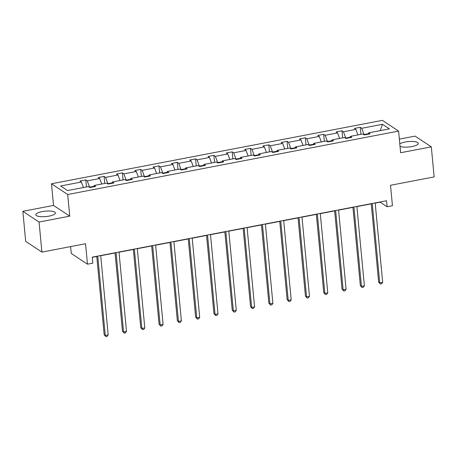 <?xml version="1.0" encoding="UTF-8"?>
<svg xmlns="http://www.w3.org/2000/svg" width="457" height="457" viewBox="0 0 457 457"><rect width="100%" height="100%" fill="white"/><g stroke="black" fill="none" stroke-linecap="round" stroke-linejoin="round"><path stroke-width="0.69" d="M49.036 216.127A9.808 2.719 -5.4 0 0 55.383 212.939A9.808 2.719 -5.4 0 0 42.198 211.602A9.808 2.719 -5.4 0 0 35.857 214.784A9.808 2.719 -5.4 0 0 49.036 216.127M400.035 146.383A9.808 2.719 -5.4 0 0 411.957 146.56A9.808 2.719 -5.4 0 0 418.304 143.378A9.808 2.719 -5.4 0 0 405.125 142.036A9.808 2.719 -5.4 0 0 399.795 143.846M69.738 216.155L53.526 205.433L22.85 211.311L39.062 222.039L69.738 216.155L67.687 194.511L398.59 131.085L400.635 152.729L431.311 146.851L415.099 136.123L399.349 139.145M431.311 146.851L434.15 176.916L390.512 185.279L392.449 205.724L387.108 206.747L386.542 200.732L92.24 257.148L92.811 263.158L87.47 264.18L85.539 243.735L41.901 252.104L25.689 241.376L22.85 211.311M39.062 222.039L41.901 252.104M70.612 246.597L71.258 253.452L87.47 264.18M53.526 205.433L51.475 183.783L382.378 120.357L398.59 131.085M83.437 187.53L81.397 182.012L79.929 181.041L85.796 179.915L86.459 186.947M368.359 133.718L364.063 134.547L361.744 128.274L382.503 124.298L389.427 128.874L368.668 132.856L370.136 133.827L364.269 134.952L362.801 133.981L350.365 136.363L351.833 137.334L345.972 138.46L344.504 137.488L332.068 139.871L333.536 140.842L327.669 141.967L326.207 140.996L313.77 143.378L315.239 144.349L309.372 145.475L307.904 144.503L295.473 146.886L296.941 147.857L291.075 148.982L289.607 148.011L277.171 150.393L278.639 151.364L272.778 152.489L271.309 151.518L258.873 153.9L260.341 154.872L254.475 155.997L253.012 155.026L240.576 157.408L242.044 158.379L236.178 159.504L234.709 158.533L222.279 160.915L223.747 161.887L217.88 163.012L216.412 162.041L203.976 164.423L205.444 165.394L199.583 166.519L198.115 165.548L185.679 167.93L187.147 168.901L181.28 170.027L179.818 169.056L167.382 171.438L168.85 172.409L162.983 173.534L161.515 172.563L149.085 174.945L150.553 175.916L144.686 177.042L143.218 176.071L130.782 178.453L132.25 179.424L126.389 180.549L124.921 179.578L112.485 181.96L113.953 182.931L108.086 184.057L106.624 183.086L94.188 185.468L95.656 186.439L89.789 187.564L88.321 186.593L67.562 190.575L60.638 185.993L81.397 182.012M67.687 194.511L51.475 183.783M93.879 186.33L89.583 187.159L87.264 180.886L85.796 179.915M87.264 180.886L99.7 178.504L98.232 177.533L104.093 176.408L104.762 183.44M112.176 182.823L107.881 183.651L105.561 177.379L104.093 176.408M105.561 177.379L117.997 174.997L116.529 174.026L122.396 172.9L123.059 179.932M130.479 179.315L126.178 180.144L123.864 173.871L122.396 172.9M123.864 173.871L136.295 171.489L134.826 170.518L140.693 169.393L141.356 176.425M148.776 175.808L144.481 176.636L142.161 170.364L140.693 169.393M142.161 170.364L154.592 167.982L153.124 167.011L158.99 165.885L159.653 172.917M167.073 172.3L162.778 173.129L160.458 166.856L158.99 165.885M160.458 166.856L172.895 164.474L171.426 163.503L177.287 162.378L177.956 169.41M185.371 168.793L181.075 169.621L178.756 163.349L177.287 162.378M178.756 163.349L191.192 160.967L189.724 159.996L195.59 158.87L196.253 165.902M203.673 165.285L199.372 166.114L197.058 159.841L195.59 158.87M197.058 159.841L209.489 157.459L208.021 156.488L213.887 155.363L214.55 162.395M221.971 161.778L217.675 162.606L215.356 156.334L213.887 155.363M215.356 156.334L227.786 153.952L226.318 152.981L232.185 151.855L232.847 158.887M240.268 158.271L235.972 159.099L233.653 152.827L232.185 151.855M233.653 152.827L246.089 150.444L244.621 149.473L250.482 148.348L251.15 155.38M258.565 154.763L254.269 155.591L251.95 149.319L250.482 148.348M251.95 149.319L264.386 146.937L262.918 145.966L268.785 144.84L269.447 151.873M276.868 151.256L272.566 152.084L270.253 145.812L268.785 144.84M270.253 145.812L282.683 143.429L281.215 142.458L287.082 141.333L287.744 148.365M295.165 147.748L290.869 148.576L288.55 142.304L287.082 141.333M288.55 142.304L300.98 139.922L299.512 138.951L305.379 137.825L306.041 144.858M313.462 144.241L309.166 145.069L306.847 138.797L305.379 137.825M306.847 138.797L319.283 136.415L317.815 135.443L323.676 134.318L324.344 141.35M331.759 140.733L327.463 141.561L325.144 135.289L323.676 134.318M325.144 135.289L337.58 132.907L336.112 131.936L341.979 130.811L342.641 137.843M350.062 137.226L345.76 138.054L343.447 131.782L341.979 130.811M343.447 131.782L355.877 129.4L354.409 128.428L360.276 127.303L360.939 134.335M361.744 128.274L360.276 127.303M93.708 186.81L94.188 185.468M89.612 187.444L89.583 187.159M101.74 184.022L99.7 178.504M112.011 183.303L112.485 181.96M107.909 183.937L107.881 183.651M120.037 180.515L117.997 174.997M130.308 179.795L130.782 178.453M126.206 180.429L126.178 180.144M138.334 177.008L136.295 171.489M148.605 176.288L149.085 174.945M144.503 176.922L144.481 176.636M156.631 173.5L154.592 167.982M166.902 172.78L167.382 171.438M162.806 173.414L162.778 173.129M174.934 169.993L172.895 164.474M185.205 169.273L185.679 167.93M181.103 169.907L181.075 169.621M193.231 166.485L191.192 160.967M203.502 165.765L203.976 164.423M199.401 166.399L199.372 166.114M211.528 162.978L209.489 157.459M221.799 162.258L222.279 160.915M217.698 162.892L217.675 162.606M229.825 159.47L227.786 153.952M240.096 158.75L240.576 157.408M236.001 159.384L235.972 159.099M248.128 155.963L246.089 150.444M258.399 155.243L258.873 153.9M254.298 155.877L254.269 155.591M266.425 152.455L264.386 146.937M276.696 151.735L277.171 150.393M272.595 152.37L272.566 152.084M284.722 148.948L282.683 143.429M294.993 148.228L295.473 146.886M290.892 148.862L290.869 148.576M303.02 145.44L300.98 139.922M313.291 144.72L313.77 143.378M309.195 145.355L309.166 145.069M321.322 141.933L319.283 136.415M331.593 141.213L332.068 139.871M327.492 141.847L327.463 141.561M339.62 138.425L337.58 132.907M349.891 137.706L350.365 136.363M345.789 138.34L345.76 138.054M357.917 134.918L355.877 129.4M368.188 134.198L368.668 132.856M375.191 203.108L380.167 202.154L387.108 206.747M92.257 257.337L96.77 256.474M100.711 255.72L115.067 252.967M119.009 252.213L133.37 249.459M137.306 248.705L151.667 245.952M155.608 245.198L169.964 242.444M173.906 241.69L188.261 238.937M192.203 238.183L206.564 235.429M210.5 234.675L224.861 231.922M228.803 231.168L243.158 228.414M247.1 227.66L261.455 224.907M265.397 224.153L279.758 221.399M283.694 220.645L298.055 217.892M301.997 217.138L316.353 214.384M320.294 213.63L334.65 210.877M338.591 210.123L352.953 207.369M356.888 206.615L371.25 203.862M364.086 134.832L364.063 134.547M380.207 130.645L382.503 124.298M371.233 203.668L378.647 282.129L379.744 282.854L372.238 203.474M382.675 282.289L381.612 283.803L380.441 284.031L379.744 282.854L382.675 282.289L375.174 202.914M380.441 284.031L378.647 282.129M352.93 207.175L360.35 285.636L361.441 286.362L353.941 206.981M364.378 285.796L363.315 287.31L362.144 287.539L361.441 286.362L364.378 285.796L356.871 206.421M362.144 287.539L360.35 285.636M334.633 210.683L342.047 289.144L343.144 289.869L335.644 210.488M346.08 289.304L345.018 290.818L343.847 291.046L343.144 289.869L346.08 289.304L338.574 209.929M343.847 291.046L342.047 289.144M316.335 214.19L323.75 292.651L324.847 293.377L317.341 213.996M327.778 292.811L326.721 294.325L325.544 294.554L324.847 293.377L327.778 292.811L320.277 213.436M325.544 294.554L323.75 292.651M298.038 217.698L305.453 296.159L306.55 296.884L299.044 217.503M309.48 296.319L308.418 297.833L307.247 298.061L306.55 296.884L309.48 296.319L301.98 216.944M307.247 298.061L305.453 296.159M279.735 221.205L287.156 299.666L288.247 300.392L280.747 221.011M291.183 299.826L290.121 301.34L288.95 301.569L288.247 300.392L291.183 299.826L283.677 220.451M288.95 301.569L287.156 299.666M261.438 224.713L268.853 303.174L269.95 303.899L262.449 224.518M272.886 303.334L271.824 304.848L270.653 305.076L269.95 303.899L272.886 303.334L265.38 223.959M270.653 305.076L268.853 303.174M243.141 228.22L250.556 306.681L251.653 307.407L244.147 228.026M254.583 306.841L253.526 308.355L252.35 308.584L251.653 307.407L254.583 306.841L247.083 227.466M252.35 308.584L250.556 306.681M224.844 231.728L232.259 310.189L233.356 310.914L225.849 231.533M236.286 310.349L235.224 311.863L234.053 312.091L233.356 310.914L236.286 310.349L228.786 230.974M234.053 312.091L232.259 310.189M206.541 235.235L213.962 313.696L215.053 314.422L207.552 235.041M217.989 313.856L216.926 315.37L215.755 315.598L215.053 314.422L217.989 313.856L210.483 234.481M215.755 315.598L213.962 313.696M188.244 238.743L195.659 317.204L196.756 317.929L189.255 238.548M199.692 317.364L198.629 318.877L197.458 319.106L196.756 317.929L199.692 317.364L192.186 237.988M197.458 319.106L195.659 317.204M169.947 242.25L177.362 320.711L178.458 321.437L170.952 242.056M181.389 320.871L180.332 322.385L179.155 322.613L178.458 321.437L181.389 320.871L173.888 241.496M179.155 322.613L177.362 320.711M151.65 245.757L159.065 324.219L160.161 324.944L152.655 245.563M163.092 324.379L162.029 325.892L160.858 326.121L160.161 324.944L163.092 324.379L155.591 245.003M160.858 326.121L159.065 324.219M133.347 249.265L140.767 327.726L141.859 328.452L134.358 249.071M144.795 327.886L143.732 329.4L142.561 329.628L141.859 328.452L144.795 327.886L137.289 248.511M142.561 329.628L140.767 327.726M115.05 252.772L122.465 331.234L123.561 331.959L116.061 252.578M126.498 331.394L125.435 332.907L124.264 333.136L123.561 331.959L126.498 331.394L118.991 252.018M124.264 333.136L122.465 331.234M96.753 256.28L104.167 334.741L105.264 335.467L97.758 256.086M108.195 334.901L107.138 336.415L105.961 336.643L105.264 335.467L108.195 334.901L100.694 255.526M105.961 336.643L104.167 334.741"/></g></svg>
